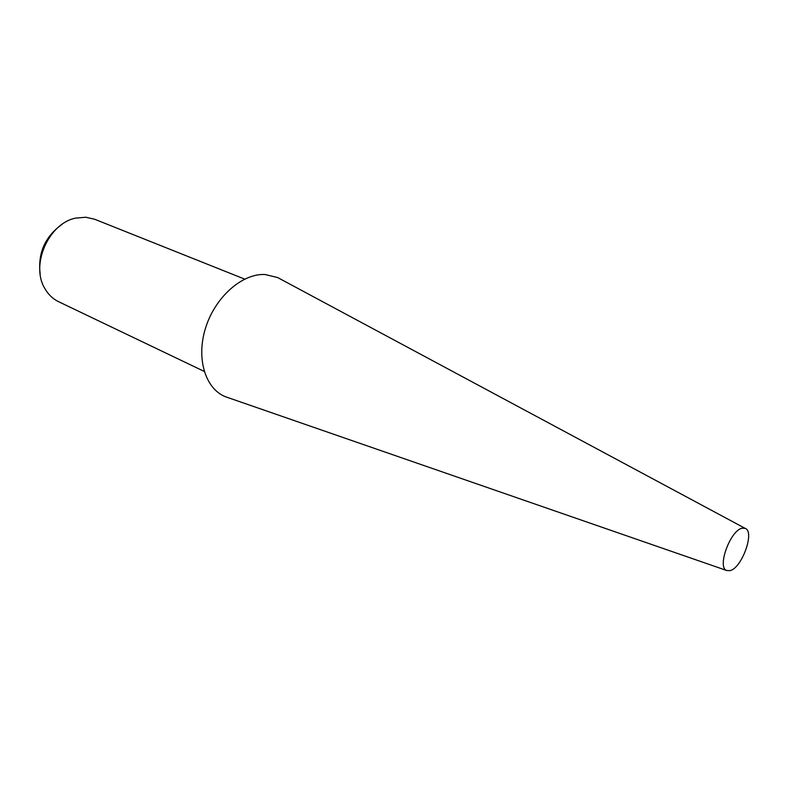 <?xml version="1.0" encoding="UTF-8"?>
<svg xmlns="http://www.w3.org/2000/svg" width="788" height="788" viewBox="0 0 788 788"><rect width="100%" height="100%" fill="white"/><g stroke="black" fill="none" stroke-linecap="round" stroke-linejoin="round"><path stroke-width="1.18" d="M280.686 279.179L277.671 277.563L265.044 274.51C242.359 273.288 215.449 296.761 205.747 327.434C195.828 358.077 205.205 388.779 225.447 396.728L228.668 397.841M729.846 570.66C741.705 568.552 755.19 531.476 745.162 528.374L742.365 528.187C730.624 529.625 716.676 567.419 726.703 570.502L729.846 570.66M244.654 279.1L94.658 219.251L85.823 217.232L75.559 218.128C48.61 223.408 30.387 264.995 44.768 288.388C48.176 294.446 52.766 298.869 58.539 301.676L204.2 371.404M61.956 224.422C44.926 236.705 37.666 253.273 40.178 274.116M745.162 528.374L277.671 277.563M726.703 570.502L225.447 396.728"/></g></svg>
